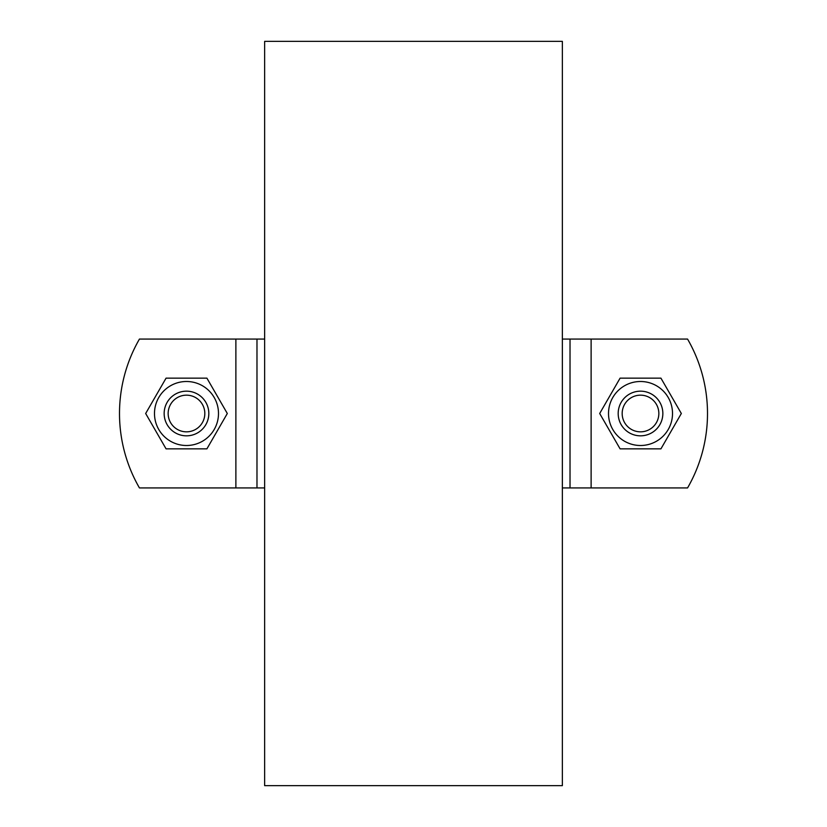 <?xml version="1.0" encoding="UTF-8"?>
<svg xmlns="http://www.w3.org/2000/svg" width="827" height="827" viewBox="0 0 827 827"><rect width="100%" height="100%" fill="white"/><g stroke="black" fill="none" stroke-linecap="round" stroke-linejoin="round"><path stroke-width="1.24" d="M264.64 41.35L264.64 785.65L562.36 785.65L562.36 41.35L264.64 41.35M264.64 339.07L139.443 339.07A148.86 148.86 0 0 0 139.443 487.93L264.64 487.93M662.841 413.5A22.329 22.329 0 0 0 640.511 391.171A22.329 22.329 0 0 0 618.183 413.5A22.329 22.329 0 0 0 640.511 435.829A22.329 22.329 0 0 0 662.841 413.5M672.516 413.5A32.005 32.005 0 0 0 624.509 385.785A32.005 32.005 0 0 0 624.509 441.215A32.005 32.005 0 0 0 672.516 413.5M660.928 448.854L620.095 448.854L599.689 413.5L620.095 378.146L660.928 378.146L681.334 413.5L660.928 448.854M208.817 413.5A22.329 22.329 0 0 0 186.488 391.171A22.329 22.329 0 0 0 164.16 413.5A22.329 22.329 0 0 0 186.488 435.829A22.329 22.329 0 0 0 208.817 413.5M218.493 413.5A32.005 32.005 0 0 0 170.486 385.785A32.005 32.005 0 0 0 170.486 441.215A32.005 32.005 0 0 0 218.493 413.5M206.905 448.854L166.072 448.854L145.666 413.5L166.072 378.146L206.905 378.146L227.311 413.5L206.905 448.854M562.36 487.93L687.557 487.93A148.86 148.86 0 0 0 687.557 339.07L562.36 339.07M618.183 413.5A22.329 22.329 0 0 0 651.676 432.841A22.329 22.329 0 0 0 651.676 394.159A22.329 22.329 0 0 0 618.183 413.5M622.173 413.5A18.339 18.339 0 0 1 649.681 397.622A18.339 18.339 0 0 1 649.681 429.378A18.339 18.339 0 0 1 622.173 413.5M164.16 413.5A22.329 22.329 0 0 0 197.653 432.841A22.329 22.329 0 0 0 197.653 394.159A22.329 22.329 0 0 0 164.16 413.5M168.15 413.5A18.339 18.339 0 0 1 195.658 397.622A18.339 18.339 0 0 1 195.658 429.378A18.339 18.339 0 0 1 168.15 413.5M256.98 487.93L256.98 339.07M235.881 339.07L235.881 487.93M570.02 339.07L570.02 487.93M591.119 487.93L591.119 339.07"/></g></svg>
